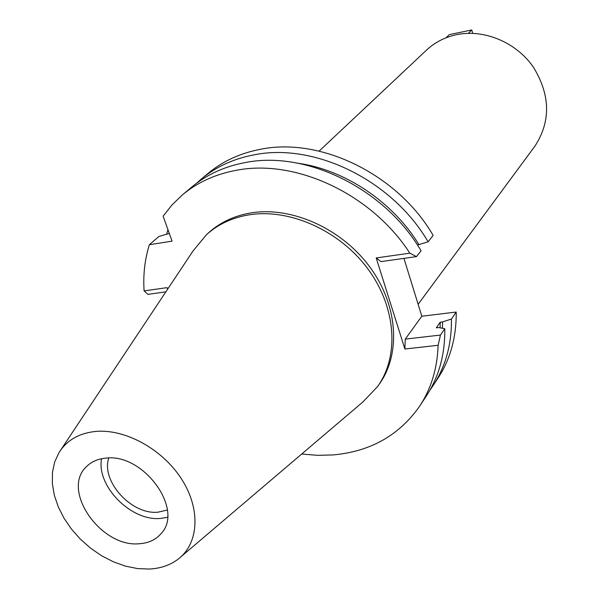 <?xml version="1.0" encoding="UTF-8"?>
<svg xmlns="http://www.w3.org/2000/svg" width="599" height="599" viewBox="0 0 599 599"><rect width="100%" height="100%" fill="white"/><g stroke="black" fill="none" stroke-linecap="round" stroke-linejoin="round"><path stroke-width="0.9" d="M167.48 517.304L160.435 518.442C131.166 521.4 96.372 486.223 101.531 458.737M105.664 458.145C97.622 458.909 91.138 461.822 86.219 466.883C60.948 490.484 101.021 547.771 139.282 543.742C148.574 543.151 155.882 539.729 161.206 533.469C184.38 509.367 143.168 452.866 105.664 458.145M149.218 569.05L137.538 568.578L125.498 566.152L113.436 561.84L101.688 555.797L90.584 548.175L80.423 539.205L71.483 529.119L64.011 518.21L58.223 506.761L54.292 495.096L52.345 483.535L52.465 472.409L54.659 462.046L58.912 452.769C66.616 440.437 78.709 433.339 95.189 431.482C124.757 428.487 162.247 448.906 181.467 478.908C200.845 508.873 198.965 543.113 178.45 558.919C170.393 565.104 160.644 568.481 149.218 569.05M60.858 449.827L192.998 251.011L206.378 234.801C217.879 224.37 231.993 217.737 248.727 214.891C289.414 208.115 339.438 230.375 367.838 268.854C396.336 307.294 399.488 356.263 377.452 386.722L362.934 401.922L181.13 556.636M377.452 386.722L379.16 384.333C401.158 353.919 398.043 305.056 369.628 266.72C341.318 228.331 291.413 206.153 250.816 212.937C234.119 215.782 220.028 222.416 208.542 232.824L206.378 234.801M165.863 291.84L147.946 294.364L144.097 290.889L167.039 287.64L167.608 289.212M144.097 290.889C143.034 274.776 144.793 259.389 149.361 244.721L172.078 241.142L163.123 216.217L172.003 204.918L182.418 194.885C197.393 182.373 215.37 174.182 236.335 170.303C295.599 158.593 371.709 194.031 409.821 253.175L416.455 256.619L380.919 261.613L376.194 257.944L409.821 253.175M376.194 257.944L404.887 349.015L438.124 345.294C437.345 368.183 431.28 388.347 419.921 405.793C399.473 435.211 370.496 451.594 332.984 454.941L317.463 455.322L301.701 454.035M419.921 405.793L426.615 395.557C439.067 376.389 445.132 354.114 444.795 328.724L438.67 327.541L436.297 327.818L440.198 322.217L442.556 321.94L451.444 319.012C451.728 344.17 445.678 366.281 433.302 385.329L438.109 377.991C450.426 359.026 456.46 337.05 456.213 312.049L421.816 316.227L405.268 339.109L404.887 349.015M403.943 258.371L421.816 316.227M428.105 241.816L433.159 235.4C397.848 174.504 320.794 136.924 260.677 149.248C240.199 153.142 222.603 161.243 207.875 173.545L201.159 179.176C215.947 166.814 233.647 158.69 254.261 154.804C314.76 142.487 392.435 180.449 428.105 241.816L417.436 245.021M438.124 345.294L440.452 335.058L444.795 328.724M440.452 335.058L405.268 339.109M451.444 319.012L456.213 312.049M433.302 385.329L429.82 390.338M442.556 321.94L442.444 328.274M440.093 327.818L440.198 322.217M182.418 194.885L191.792 187.03C206.677 174.594 224.513 166.432 245.305 162.546C306.329 150.244 384.895 188.745 421.052 250.779L416.455 256.619M196.592 183.234L201.159 179.176M298.167 163.265C345.024 169.854 392.877 201.923 419.053 244.789M169.3 233.415L158.862 236.508L149.361 244.721M166.649 234.164L167.945 229.634M418.124 304.277L534.81 146.306C550.968 121.5 550.481 95.076 533.335 67.058C516.136 42.244 484.029 28.887 456.513 34.69C444.855 37.198 434.852 42.342 426.503 50.129L319.11 151.12M108.756 458.003C100.827 481.274 131.63 515.013 158.024 512.175L167.353 510.034M445.985 37.827L449.362 34.615L471.772 29.95L472.716 33.327M468.343 33.312L471.772 29.95"/></g></svg>
